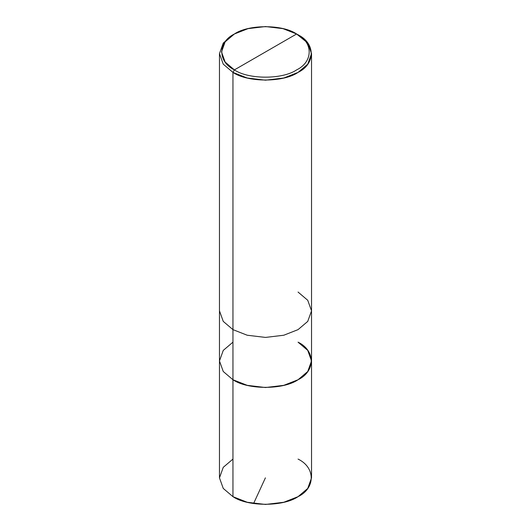 <?xml version="1.0" encoding="UTF-8"?>
<svg xmlns="http://www.w3.org/2000/svg" width="531" height="531" viewBox="0 0 531 531"><rect width="100%" height="100%" fill="white"/><g stroke="black" fill="none" stroke-linecap="round" stroke-linejoin="round"><path stroke-width="0.8" d="M298.05 342.163C315.606 350.619 315.606 371.288 298.05 379.745C283.401 389.88 247.599 389.88 232.95 379.745L232.95 329.632L232.95 379.745L223.259 371.508L219.469 360.954L223.259 371.508L232.95 379.745L247.22 385.34L265.5 387.53L283.78 385.34L298.05 379.745L307.741 371.508L311.531 360.954L311.531 477.873L307.741 488.434L298.05 496.664L283.78 502.266L265.5 504.45L247.22 502.266L232.95 496.664L232.95 379.745L223.259 371.508L219.469 360.954L223.259 350.4L232.95 342.163L223.259 350.4L219.469 360.954L223.259 371.508L232.95 379.745L247.22 385.34L265.5 387.53L283.78 385.34L298.05 379.745L307.741 371.508L311.531 360.954L307.741 350.4L298.05 342.163C315.606 350.619 315.606 371.288 298.05 379.745C283.401 389.88 247.599 389.88 232.95 379.745L232.95 496.664C247.599 506.806 283.401 506.806 298.05 496.664C315.606 488.208 315.606 467.539 298.05 459.083M232.95 459.083L223.259 467.32L219.469 477.873L223.259 488.434L232.95 496.664L223.259 488.434L219.469 477.873L219.469 310.841L223.259 321.401L232.95 329.632L247.22 335.234L265.5 337.417L283.78 335.234L298.05 329.632L307.741 321.401L311.531 310.841L307.741 300.287L298.05 292.05M234.397 69.9C217.624 61.815 217.624 42.068 234.397 33.991C248.395 24.3 282.605 24.3 296.603 33.991L234.397 69.9C248.395 79.584 282.605 79.584 296.603 69.9C313.376 61.815 313.376 42.068 296.603 33.991L298.05 34.82C315.606 43.276 315.606 63.946 298.05 72.402C283.401 82.544 247.599 82.544 232.95 72.402L247.22 78.004L265.5 80.188L283.78 78.004L298.05 72.402L307.741 64.171L311.531 53.611L307.741 43.057L296.603 33.991C313.376 42.068 313.376 61.815 296.603 69.9C282.605 79.584 248.395 79.584 234.397 69.9L296.603 33.991L282.97 28.641L265.5 26.55L248.03 28.641L234.397 33.991L225.137 41.856L221.52 51.945L225.137 62.027L234.397 69.9L232.95 72.402L234.397 69.9M311.531 360.954L311.531 310.841L307.741 321.401L298.05 329.632L283.78 335.234L265.5 337.417L247.22 335.234L232.95 329.632L232.95 72.402L232.95 329.632L223.259 321.401L219.469 310.841L219.469 53.611L223.259 64.171L232.95 72.402L223.259 64.171L219.469 53.611L223.259 43.057L232.95 34.82L223.259 43.057L219.469 53.611M265.4 477.86L253.586 503.547M311.531 310.841L311.531 53.611M298.05 34.82L296.603 33.991M232.95 34.82L234.397 33.991"/></g></svg>
